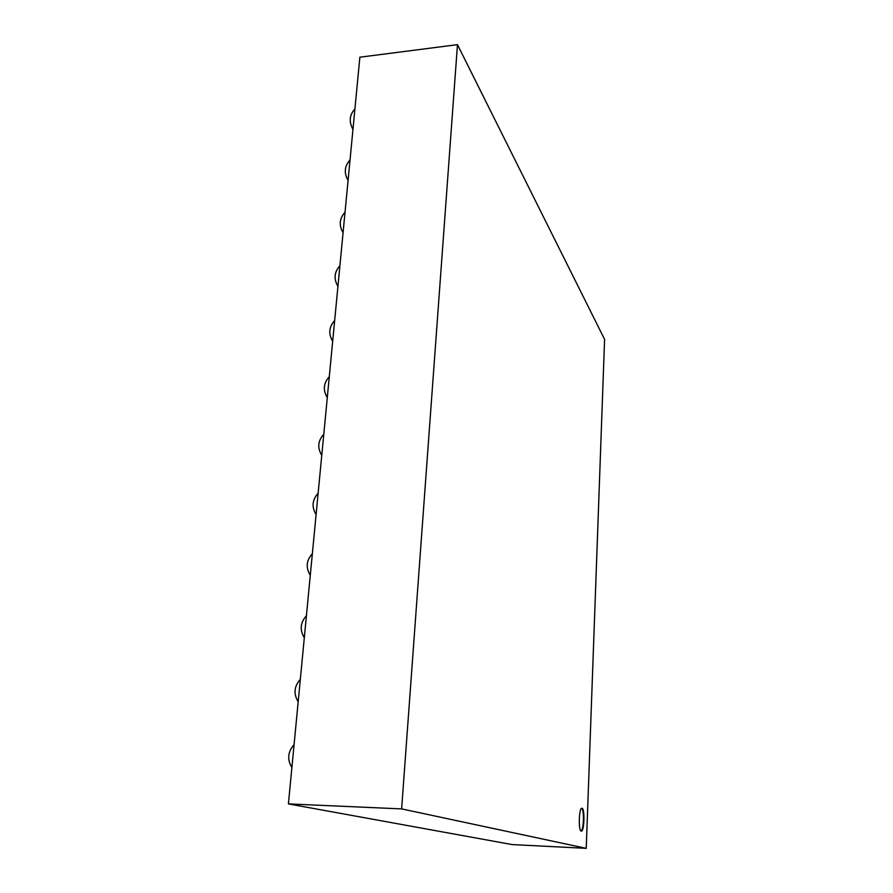 <?xml version="1.0" encoding="UTF-8"?>
<svg xmlns="http://www.w3.org/2000/svg" width="893" height="893" viewBox="0 0 893 893"><rect width="100%" height="100%" fill="white"/><g stroke="black" fill="none" stroke-linecap="round" stroke-linejoin="round"><path stroke-width="1.34" d="M401.627 808.902L288.406 803.901L512.024 844.566L586.232 848.35L401.627 808.902L457.473 44.65L604.594 339.373L586.232 848.35M582.057 808.277C585.015 808.712 584.29 831.74 581.321 831.082C578.24 831.506 578.876 807.506 581.912 808.243L582.057 808.277M288.406 803.901L359.868 57.208L457.473 44.65M581.053 830.992C583.821 830.166 584.346 809.337 581.644 808.31M318.142 493.226C312.17 499.846 311.49 506.967 316.1 514.58M323.779 434.255C317.886 440.762 317.216 447.795 321.759 455.352M329.294 376.712C323.467 383.142 322.797 390.107 327.284 397.608M350.034 159.959C344.497 166.12 343.827 172.896 348.013 180.274L348.08 180.375M345.033 212.233C339.407 218.484 338.748 225.315 343.068 232.716M334.663 320.554C328.914 326.916 328.244 333.826 332.676 341.282M339.909 265.746C334.216 272.041 333.569 278.906 337.934 286.34M354.923 108.89C349.554 114.862 348.806 121.493 352.668 128.793L352.969 129.262M312.349 553.705C306.299 560.436 305.607 567.658 310.284 575.36M306.422 615.724C300.282 622.6 299.579 629.933 304.312 637.736M294.076 744.662C287.769 751.873 287.033 759.508 291.888 767.578M300.327 679.35C294.11 686.382 293.395 693.861 298.184 701.786"/></g></svg>
